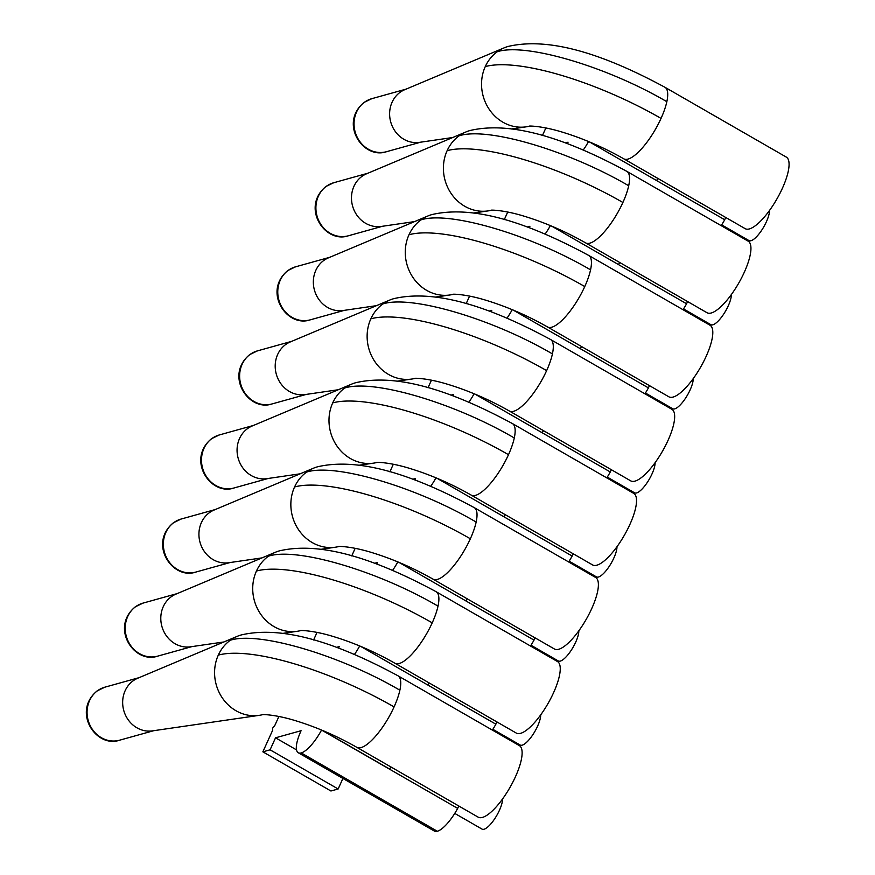 <?xml version="1.0" encoding="UTF-8"?>
<svg xmlns="http://www.w3.org/2000/svg" width="875" height="875" viewBox="0 0 875 875"><rect width="100%" height="100%" fill="white"/><g stroke="black" fill="none" stroke-linecap="round" stroke-linejoin="round"><path stroke-width="1.31" d="M259.164 715.356L152.381 730.888A27.519 24.981 -105.6 0 1 124.666 713.223A27.519 24.981 -105.6 0 1 133.131 680.816A27.519 24.981 -105.6 0 1 137.725 678.234L237.18 636.366A41.267 37.461 74.4 0 0 230.3 640.248A41.267 37.461 74.4 0 0 218.389 654.927A41.267 37.461 74.4 0 0 218.302 655.123A41.267 37.461 74.4 0 0 236.141 710.828A41.267 37.461 74.4 0 0 259.164 715.356A41.267 37.461 74.4 0 0 262.544 714.689M397.983 675.784L519.356 745.62A41.267 12.72 -60.1 0 1 521.248 760.047A41.267 12.72 -60.1 0 1 501.298 800.669A41.267 12.72 -60.1 0 1 478.188 817.163L356.814 747.327A41.267 12.72 -60.1 0 0 394.078 706.913A41.267 12.72 -60.1 0 0 394.166 706.716A41.267 12.72 -60.1 0 0 399.875 690.211A41.267 12.72 -60.1 0 0 397.983 675.784C344.159 646.767 286.223 624.4 241.259 634.944A41.267 37.461 74.4 0 0 237.18 636.366M223.891 641.966L190.509 646.811A27.519 24.981 -105.6 0 1 162.805 629.158A27.519 24.981 -105.6 0 1 171.27 596.739A27.519 24.981 -105.6 0 1 175.853 594.158L275.319 552.289A41.267 37.461 74.4 0 0 268.439 556.172A41.267 37.461 74.4 0 0 256.528 570.861A41.267 37.461 74.4 0 0 256.441 571.047A41.267 37.461 74.4 0 0 274.28 626.752A41.267 37.461 74.4 0 0 297.303 631.28A41.267 37.461 74.4 0 0 300.683 630.612M436.122 591.708L557.495 661.555A41.267 12.72 -60.1 0 1 559.377 675.97A41.267 12.72 -60.1 0 1 539.427 716.592A41.267 12.72 -60.1 0 1 516.327 733.097L394.953 663.25A41.267 12.72 -60.1 0 0 432.217 622.836A41.267 12.72 -60.1 0 0 432.305 622.65A41.267 12.72 -60.1 0 0 438.014 606.134A41.267 12.72 -60.1 0 0 436.122 591.708C382.298 562.691 324.363 540.334 279.398 550.867A41.267 37.461 74.4 0 0 275.319 552.289M262.019 557.889L228.648 562.745A27.519 24.981 -105.6 0 1 200.933 545.081A27.519 24.981 -105.6 0 1 209.409 512.673A27.519 24.981 -105.6 0 1 213.992 510.081L313.458 468.212A41.267 37.461 74.4 0 0 306.578 472.095A41.267 37.461 74.4 0 0 294.667 486.784A41.267 37.461 74.4 0 0 294.569 486.97A41.267 37.461 74.4 0 0 312.419 542.675A41.267 37.461 74.4 0 0 335.442 547.203A41.267 37.461 74.4 0 0 338.822 546.536M474.261 507.642L595.634 577.478A41.267 12.72 -60.1 0 1 597.516 591.905A41.267 12.72 -60.1 0 1 577.566 632.516A41.267 12.72 -60.1 0 1 554.466 649.02L433.092 579.173A41.267 12.72 -60.1 0 0 470.356 538.77A41.267 12.72 -60.1 0 0 470.444 538.573A41.267 12.72 -60.1 0 0 476.153 522.058A41.267 12.72 -60.1 0 0 474.261 507.642C420.438 478.614 362.502 456.258 317.537 466.802A41.267 37.461 74.4 0 0 313.458 468.212M300.158 473.812L266.787 478.669A27.519 24.981 -105.6 0 1 239.072 461.005A27.519 24.981 -105.6 0 1 247.548 428.597A27.519 24.981 -105.6 0 1 252.131 426.005L351.597 384.147A41.267 37.461 74.4 0 0 344.717 388.03A41.267 37.461 74.4 0 0 332.795 402.708A41.267 37.461 74.4 0 0 332.708 402.905A41.267 37.461 74.4 0 0 350.558 458.609A41.267 37.461 74.4 0 0 373.581 463.137A41.267 37.461 74.4 0 0 376.961 462.47M512.4 423.566L633.763 493.402A41.267 12.72 -60.1 0 1 635.655 507.828A41.267 12.72 -60.1 0 1 615.705 548.439A41.267 12.72 -60.1 0 1 592.605 564.944L471.231 495.108A41.267 12.72 -60.1 0 0 508.495 454.694A41.267 12.72 -60.1 0 0 508.583 454.497A41.267 12.72 -60.1 0 0 514.281 437.992A41.267 12.72 -60.1 0 0 512.4 423.566C458.577 394.538 400.63 372.181 355.677 382.725A41.267 37.461 74.4 0 0 351.597 384.147M338.297 389.736L304.927 394.592A27.519 24.981 -105.6 0 1 277.211 376.939A27.519 24.981 -105.6 0 1 285.688 344.52A27.519 24.981 -105.6 0 1 290.27 341.939L389.736 300.07A41.267 37.461 74.4 0 0 382.845 303.953A41.267 37.461 74.4 0 0 370.934 318.631A41.267 37.461 74.4 0 0 370.847 318.828A41.267 37.461 74.4 0 0 388.697 374.533A41.267 37.461 74.4 0 0 411.709 379.061A41.267 37.461 74.4 0 0 415.1 378.394M550.539 339.489L671.902 409.325A41.267 12.72 -60.1 0 1 673.794 423.752A41.267 12.72 -60.1 0 1 653.844 464.373A41.267 12.72 -60.1 0 1 630.733 480.867L509.37 411.031A41.267 12.72 -60.1 0 0 546.634 370.617A41.267 12.72 -60.1 0 0 546.722 370.431A41.267 12.72 -60.1 0 0 552.42 353.916A41.267 12.72 -60.1 0 0 550.539 339.489C496.705 310.472 438.769 288.105 393.816 298.648A41.267 37.461 74.4 0 0 389.736 300.07M376.436 305.67L343.066 310.527A27.519 24.981 -105.6 0 1 315.35 292.863A27.519 24.981 -105.6 0 1 323.816 260.444A27.519 24.981 -105.6 0 1 328.409 257.863L427.864 215.994A41.267 37.461 74.4 0 0 420.984 219.877A41.267 37.461 74.4 0 0 409.073 234.566A41.267 37.461 74.4 0 0 408.986 234.752A41.267 37.461 74.4 0 0 426.836 290.456A41.267 37.461 74.4 0 0 449.848 294.984A41.267 37.461 74.4 0 0 453.239 294.317M588.678 255.413L710.041 325.259A41.267 12.72 -60.1 0 1 711.933 339.675A41.267 12.72 -60.1 0 1 691.983 380.297A41.267 12.72 -60.1 0 1 668.872 396.802L547.509 326.955A41.267 12.72 -60.1 0 0 584.762 286.552A41.267 12.72 -60.1 0 0 584.85 286.355A41.267 12.72 -60.1 0 0 590.559 269.839A41.267 12.72 -60.1 0 0 588.678 255.413C534.844 226.395 476.908 204.039 431.944 214.572A41.267 37.461 74.4 0 0 427.864 215.994M414.575 221.594L381.205 226.45A27.519 24.981 -105.6 0 1 353.489 208.786A27.519 24.981 -105.6 0 1 361.955 176.378A27.519 24.981 -105.6 0 1 366.548 173.786L466.003 131.928A41.267 37.461 74.4 0 0 459.123 135.8A41.267 37.461 74.4 0 0 447.212 150.489A41.267 37.461 74.4 0 0 447.125 150.686A41.267 37.461 74.4 0 0 464.964 206.391A41.267 37.461 74.4 0 0 487.988 210.919A41.267 37.461 74.4 0 0 491.378 210.241M626.806 171.347L748.18 241.183A41.267 12.72 -60.1 0 1 750.072 255.609A41.267 12.72 -60.1 0 1 730.122 296.22A41.267 12.72 -60.1 0 1 707.011 312.725L585.648 242.889A41.267 12.72 -60.1 0 0 622.902 202.475A41.267 12.72 -60.1 0 0 622.989 202.278A41.267 12.72 -60.1 0 0 628.698 185.763A41.267 12.72 -60.1 0 0 626.806 171.347C572.983 142.319 515.047 119.963 470.083 130.506A41.267 37.461 74.4 0 0 466.003 131.928M452.714 137.517L419.333 142.373A27.519 24.981 -105.6 0 1 391.628 124.709A27.519 24.981 -105.6 0 1 400.094 92.302A27.519 24.981 -105.6 0 1 404.688 89.72L504.142 47.852A41.267 37.461 74.4 0 0 497.262 51.734A41.267 37.461 74.4 0 0 485.352 66.412A41.267 37.461 74.4 0 0 485.264 66.609A41.267 37.461 74.4 0 0 503.103 122.314A41.267 37.461 74.4 0 0 526.127 126.842A41.267 37.461 74.4 0 0 529.506 126.175M664.945 87.27L786.319 157.106A41.267 12.72 -60.1 0 1 788.2 171.533A41.267 12.72 -60.1 0 1 768.261 212.155A41.267 12.72 -60.1 0 1 745.15 228.648L623.777 158.812A41.267 12.72 -60.1 0 0 661.041 118.398A41.267 12.72 -60.1 0 0 661.128 118.202A41.267 12.72 -60.1 0 0 666.837 101.697A41.267 12.72 -60.1 0 0 664.945 87.27C611.122 58.253 553.186 35.886 508.222 46.43A41.267 37.461 74.4 0 0 504.142 47.852M721.197 225.652A29.094 8.969 119.9 0 0 724.697 219.745L725.725 217.47M683.047 309.717A29.094 8.969 119.9 0 0 686.58 303.767L687.586 301.547M644.919 393.805A29.094 8.969 119.9 0 0 648.419 387.887L649.447 385.623M606.78 477.87A29.094 8.969 119.9 0 0 610.28 471.964L611.319 469.689M568.641 561.947A29.094 8.969 119.9 0 0 572.152 556.041L573.18 553.766M530.502 646.023A29.094 8.969 119.9 0 0 534.013 640.106L535.041 637.842M492.363 730.089A29.094 8.969 119.9 0 0 495.873 724.183L496.902 721.919M457.68 808.38L321.562 730.056A28.952 8.925 119.9 0 1 301.219 752.927L437.336 831.25A28.952 8.925 119.9 0 0 457.68 808.38L458.762 805.984M437.336 831.25A28.952 8.925 119.9 0 1 434.361 831.064L298.255 752.741A28.952 8.925 119.9 0 1 299.075 735.514L299.173 735.284A28.963 8.925 119.9 0 1 301.087 730.702L275.537 737.811L296.505 749.875M724.697 219.745L656.644 180.578A28.952 8.925 119.9 0 0 657.792 178.38M588.525 141.531A29.094 8.969 119.9 0 1 583.341 149.92M686.58 303.767L618.527 264.611A28.952 8.925 119.9 0 0 619.653 262.456M648.419 387.887L580.366 348.731A28.952 8.925 119.9 0 0 581.525 346.533M512.247 309.673A29.094 8.969 119.9 0 1 507.073 318.062M610.28 471.964L542.227 432.797A28.952 8.925 119.9 0 0 543.386 430.609M474.108 393.75A29.094 8.969 119.9 0 1 468.934 402.139M572.152 556.041L504.087 516.873A28.952 8.925 119.9 0 0 505.247 514.675M435.969 477.827A29.094 8.969 119.9 0 1 430.795 486.216M534.013 640.106L465.948 600.95A28.952 8.925 119.9 0 0 467.108 598.752M397.83 561.892A29.094 8.969 119.9 0 1 392.656 570.281M495.873 724.183L427.809 685.016A28.952 8.925 119.9 0 0 428.969 682.828M359.691 645.969A29.094 8.969 119.9 0 1 354.517 654.358M390.83 766.894A28.952 8.925 119.9 0 1 389.681 769.092L322.481 730.428M301.219 752.927A28.952 8.925 119.9 0 1 298.255 752.741M278.906 716.472L274.848 725.408L272.65 728.12L272.672 730.209L262.861 751.833L330.914 790.989L338.144 788.988L342.923 778.444M338.144 788.988L270.091 749.82L275.537 737.811M262.861 751.833L270.091 749.82M338.57 648.102A28.963 8.925 119.9 0 1 339.227 646.625L336.558 647.369M317.034 632.395L313.589 639.997M376.709 564.025A28.963 8.925 119.9 0 1 377.355 562.548L374.697 563.292M355.173 548.319L351.728 555.92M414.848 479.948A28.963 8.925 119.9 0 1 415.494 478.483L412.836 479.216M393.312 464.242L389.867 471.855M452.988 395.872A28.963 8.925 119.9 0 1 453.633 394.406L450.975 395.15M431.452 380.177L428.006 387.778M491.127 311.806A28.963 8.925 119.9 0 1 491.772 310.33L489.114 311.073M469.591 296.1L466.134 303.702M527.253 226.997L529.911 226.264A28.963 8.925 119.9 0 0 529.255 227.73M507.73 212.023L504.273 219.636M567.394 143.653A28.963 8.925 119.9 0 1 568.05 142.188L565.392 142.92M545.869 127.958L542.413 135.559M769.519 210.438A19.261 5.939 119.9 0 1 762.923 228.298A19.261 5.939 119.9 0 1 751.002 240.723A19.261 5.939 119.9 0 1 749.022 240.603L721.689 224.875M731.38 294.514A19.261 5.939 119.9 0 1 724.784 312.375A19.261 5.939 119.9 0 1 712.862 324.8A19.261 5.939 119.9 0 1 710.883 324.68L683.539 308.941M693.252 378.58A19.261 5.939 119.9 0 1 686.645 396.452A19.261 5.939 119.9 0 1 674.723 408.877A19.261 5.939 119.9 0 1 672.744 408.745L645.411 393.017M655.113 462.656A19.261 5.939 119.9 0 1 648.506 480.528A19.261 5.939 119.9 0 1 636.584 492.942A19.261 5.939 119.9 0 1 634.605 492.822L607.272 477.094M616.973 546.733A19.261 5.939 119.9 0 1 610.367 564.594A19.261 5.939 119.9 0 1 598.445 577.019A19.261 5.939 119.9 0 1 596.466 576.898L569.133 561.17M578.834 630.809A19.261 5.939 119.9 0 1 572.239 648.67A19.261 5.939 119.9 0 1 560.306 661.095A19.261 5.939 119.9 0 1 558.337 660.975L531.005 645.247M540.695 714.875A19.261 5.939 119.9 0 1 534.1 732.747A19.261 5.939 119.9 0 1 522.178 745.161A19.261 5.939 119.9 0 1 520.198 745.041L492.866 729.312M502.556 798.952A19.261 5.939 119.9 0 1 495.961 816.812A19.261 5.939 119.9 0 1 484.039 829.237A19.261 5.939 119.9 0 1 482.059 829.117L454.748 813.4M550.375 225.597A29.094 8.969 119.9 0 1 545.191 233.986M97.552 690.714A27.519 24.981 -105.6 0 1 104.869 687.181L97.114 690.922C71.684 711.791 96.184 748.431 119.612 740.195A27.519 24.981 -105.6 0 1 89.688 724.598A27.519 24.981 -105.6 0 1 97.552 690.714M230.3 640.248C258.53 631.05 339.828 655.003 399.875 690.211M394.078 706.913A143.073 40.698 -155.6 0 0 218.302 655.123M135.691 606.648A27.519 24.981 -105.6 0 1 142.997 603.116L135.253 606.856C109.823 627.714 134.323 664.366 157.752 656.119A27.519 24.981 -105.6 0 1 127.827 640.522A27.519 24.981 -105.6 0 1 135.691 606.648M268.439 556.172C296.669 546.973 377.967 570.927 438.014 606.134M432.217 622.836A143.073 40.698 -155.6 0 0 256.441 571.047M173.83 522.572A27.519 24.981 -105.6 0 1 181.136 519.039L173.392 522.78C147.952 543.638 172.463 580.289 195.891 572.053A27.519 24.981 -105.6 0 1 165.966 556.445A27.519 24.981 -105.6 0 1 173.83 522.572M306.578 472.095C334.808 462.897 416.106 486.85 476.153 522.058M470.356 538.77A143.073 40.698 -155.6 0 0 294.569 486.97M211.969 438.495A27.519 24.981 -105.6 0 1 219.275 434.963L211.531 438.703C186.091 459.561 210.602 496.213 234.03 487.977A27.519 24.981 -105.6 0 1 204.105 472.369A27.519 24.981 -105.6 0 1 211.969 438.495M344.717 388.019C372.947 378.831 454.245 402.784 514.292 437.981M508.495 454.694A143.073 40.698 -155.6 0 0 332.708 402.905M250.108 354.419A27.519 24.981 -105.6 0 1 257.414 350.886L249.67 354.637C224.23 375.495 248.741 412.147 272.169 403.9A27.519 24.981 -105.6 0 1 242.244 388.303A27.519 24.981 -105.6 0 1 250.108 354.419M382.845 303.953C411.086 294.755 492.384 318.708 552.42 353.916M546.634 370.617A143.073 40.698 -155.6 0 0 370.847 318.828M288.247 270.353A27.519 24.981 -105.6 0 1 295.553 266.82L287.798 270.561C262.369 291.419 286.869 328.07 310.308 319.823A27.519 24.981 -105.6 0 1 280.383 304.227A27.519 24.981 -105.6 0 1 288.247 270.353M420.984 219.877C449.225 210.678 530.523 234.631 590.559 269.839M584.762 286.552A143.073 40.698 -155.6 0 0 408.986 234.752M326.375 186.277A27.519 24.981 -105.6 0 1 333.692 182.744L325.938 186.484C300.508 207.342 325.008 243.994 348.447 235.758A27.519 24.981 -105.6 0 1 318.522 220.15A27.519 24.981 -105.6 0 1 326.375 186.277M459.123 135.8C487.353 126.602 568.662 150.555 628.698 185.763M622.902 202.475A143.073 40.698 -155.6 0 0 447.125 150.686M364.514 102.2A27.519 24.981 -105.6 0 1 371.82 98.667L364.077 102.408C338.647 123.277 363.147 159.917 386.575 151.681A27.519 24.981 -105.6 0 1 356.65 136.073A27.519 24.981 -105.6 0 1 364.514 102.2M497.262 51.734C525.492 42.536 606.791 66.489 666.837 101.697M661.041 118.398A143.073 40.698 -155.6 0 0 485.264 66.609M589.444 141.914L656.644 180.578M513.166 310.056L580.366 348.731M475.027 394.133L542.227 432.797M436.887 478.209L504.087 516.873M398.759 562.275L465.948 600.95M360.62 646.352L427.809 685.016M551.688 226.144L618.527 264.611M139.048 677.666L104.869 687.181M153.803 730.68L119.612 740.195M356.814 747.327C336.667 735.875 316.116 726.961 295.17 720.584C274.072 714.109 260.717 714.383 262.303 714.711M177.188 593.6L142.997 603.116M191.942 646.603L157.752 656.119M282.581 633.423L297.303 631.28M394.953 663.25C374.806 651.798 354.255 642.895 333.309 636.519C312.211 630.033 298.856 630.317 300.442 630.634M215.327 509.523L181.136 519.039M230.081 562.538L195.891 572.053M320.72 549.347L335.442 547.203M433.092 579.173C412.934 567.733 392.394 558.819 371.448 552.442C350.35 545.956 336.995 546.241 338.581 546.558M253.466 425.447L219.275 434.963M268.22 478.461L234.03 487.977M358.859 465.27L373.581 463.137M471.231 495.108C451.073 483.656 430.533 474.742 409.588 468.366C388.478 461.88 375.134 462.164 376.72 462.492M291.605 341.37L257.414 350.886M306.359 394.384L272.169 403.9M396.998 381.205L411.709 379.061M509.37 411.031C489.212 399.58 468.661 390.677 447.716 384.3C426.617 377.814 413.262 378.088 414.848 378.416M329.744 257.305L295.553 266.82M344.487 310.319L310.308 319.823M435.137 297.128L449.848 294.984M547.509 326.955C527.352 315.514 506.8 306.6 485.855 300.223C464.756 293.738 451.402 294.022 452.988 294.339M367.872 173.228L333.692 182.744M382.627 226.242L348.447 235.758M473.277 213.052L487.988 210.919M585.648 242.889C565.491 231.438 544.939 222.523 523.994 216.147C502.895 209.661 489.541 209.945 491.127 210.273M406.011 89.152L371.82 98.667M420.766 142.166L386.575 151.681M511.405 128.986L526.127 126.842M623.777 158.812C603.63 147.361 583.078 138.447 562.133 132.07C541.034 125.595 527.68 125.869 529.266 126.197"/></g></svg>
